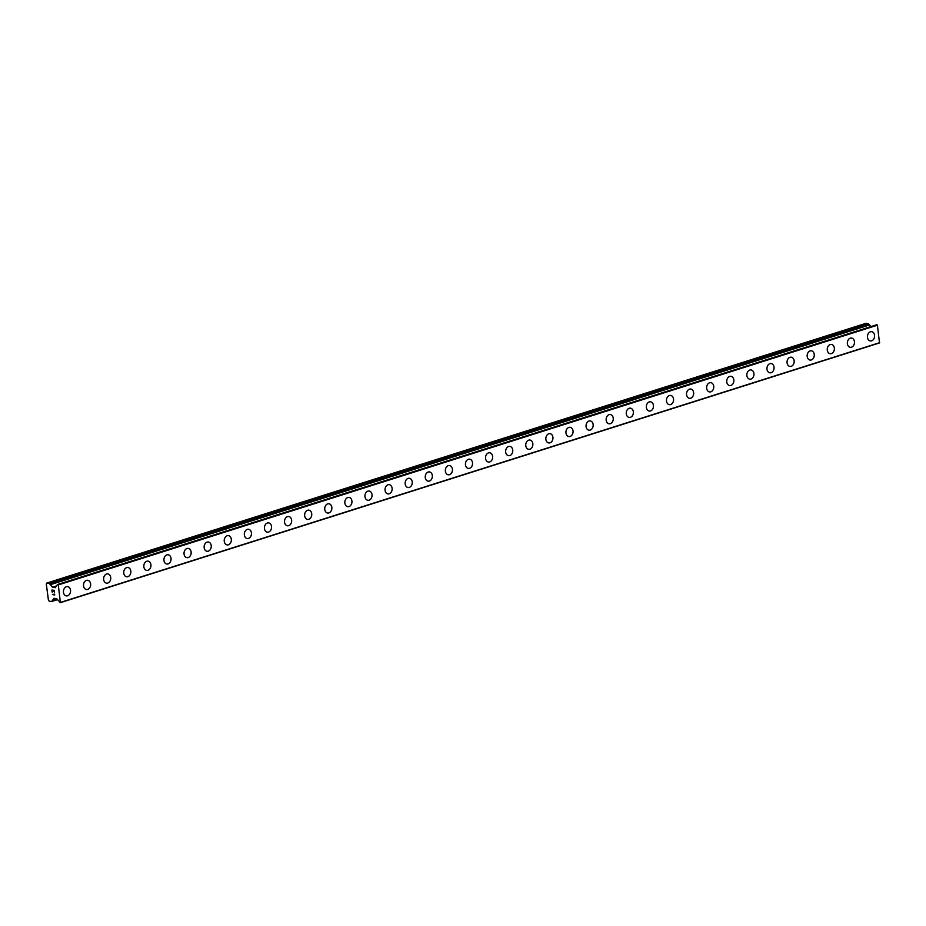 <?xml version="1.0" encoding="UTF-8"?>
<svg xmlns="http://www.w3.org/2000/svg" width="926" height="926" viewBox="0 0 926 926"><rect width="100%" height="100%" fill="white"/><g stroke="black" fill="none" stroke-linecap="round" stroke-linejoin="round"><path stroke-width="1.39" d="M67.61 586.633A4.676 3.542 -82.3 0 1 70.55 590.938A4.676 3.542 -82.3 0 1 67.575 595.788A4.676 3.542 -82.3 0 1 66.359 595.893A4.676 3.542 -82.3 0 1 63.419 591.587A4.676 3.542 -82.3 0 1 66.394 586.748A4.676 3.542 -82.3 0 1 67.61 586.633A4.676 3.542 -82.3 0 1 70.55 590.938A4.676 3.542 -82.3 0 1 67.586 595.788A4.676 3.542 -82.3 0 1 66.359 595.904M87.704 580.255A4.676 3.542 -82.3 0 1 90.644 584.572A4.676 3.542 -82.3 0 1 87.681 589.411A4.676 3.542 -82.3 0 1 86.454 589.526A4.676 3.542 -82.3 0 1 83.514 585.22A4.676 3.542 -82.3 0 1 86.488 580.37A4.676 3.542 -82.3 0 1 87.715 580.255A4.676 3.542 -82.3 0 1 90.655 584.561A4.676 3.542 -82.3 0 1 87.681 589.411A4.676 3.542 -82.3 0 1 86.465 589.526M107.81 573.889A4.676 3.542 -82.3 0 1 110.75 578.194A4.676 3.542 -82.3 0 1 107.775 583.044A4.676 3.542 -82.3 0 1 106.559 583.149A4.676 3.542 -82.3 0 1 103.619 578.843A4.676 3.542 -82.3 0 1 106.594 573.993A4.676 3.542 -82.3 0 1 107.81 573.889A4.676 3.542 -82.3 0 1 110.75 578.194A4.676 3.542 -82.3 0 1 107.786 583.044A4.676 3.542 -82.3 0 1 106.559 583.149M127.915 567.511A4.676 3.542 -82.3 0 1 130.855 571.817A4.676 3.542 -82.3 0 1 127.881 576.666A4.676 3.542 -82.3 0 1 126.665 576.782A4.676 3.542 -82.3 0 1 123.725 572.465A4.676 3.542 -82.3 0 1 126.688 567.626A4.676 3.542 -82.3 0 1 127.915 567.511A4.676 3.542 -82.3 0 1 130.855 571.817A4.676 3.542 -82.3 0 1 127.881 576.666A4.676 3.542 -82.3 0 1 126.665 576.782M148.01 561.133A4.676 3.542 -82.3 0 1 150.95 565.45A4.676 3.542 -82.3 0 1 147.975 570.289A4.676 3.542 -82.3 0 1 146.759 570.404A4.676 3.542 -82.3 0 1 143.819 566.099A4.676 3.542 -82.3 0 1 146.794 561.249A4.676 3.542 -82.3 0 1 148.01 561.133A4.676 3.542 -82.3 0 1 150.961 565.45A4.676 3.542 -82.3 0 1 147.986 570.289A4.676 3.542 -82.3 0 1 146.759 570.404M168.115 554.767A4.676 3.542 -82.3 0 1 171.055 559.072A4.676 3.542 -82.3 0 1 168.081 563.922A4.676 3.542 -82.3 0 1 166.865 564.027A4.676 3.542 -82.3 0 1 163.925 559.721A4.676 3.542 -82.3 0 1 166.888 554.871A4.676 3.542 -82.3 0 1 168.115 554.767A4.676 3.542 -82.3 0 1 171.055 559.072A4.676 3.542 -82.3 0 1 168.081 563.922A4.676 3.542 -82.3 0 1 166.865 564.027M188.209 548.389A4.676 3.542 -82.3 0 1 191.15 552.695A4.676 3.542 -82.3 0 1 188.186 557.545A4.676 3.542 -82.3 0 1 186.959 557.66A4.676 3.542 -82.3 0 1 184.019 553.343A4.676 3.542 -82.3 0 1 186.994 548.505A4.676 3.542 -82.3 0 1 188.209 548.389A4.676 3.542 -82.3 0 1 191.161 552.695A4.676 3.542 -82.3 0 1 188.186 557.545A4.676 3.542 -82.3 0 1 186.959 557.66M208.315 542.011A4.676 3.542 -82.3 0 1 211.255 546.328A4.676 3.542 -82.3 0 1 208.281 551.167A4.676 3.542 -82.3 0 1 207.065 551.283A4.676 3.542 -82.3 0 1 204.125 546.977A4.676 3.542 -82.3 0 1 207.1 542.127A4.676 3.542 -82.3 0 1 208.315 542.011A4.676 3.542 -82.3 0 1 211.255 546.328A4.676 3.542 -82.3 0 1 208.281 551.167A4.676 3.542 -82.3 0 1 207.065 551.283M228.409 535.645A4.676 3.542 -82.3 0 1 231.35 539.951A4.676 3.542 -82.3 0 1 228.386 544.801A4.676 3.542 -82.3 0 1 227.159 544.905A4.676 3.542 -82.3 0 1 224.219 540.599A4.676 3.542 -82.3 0 1 227.194 535.749A4.676 3.542 -82.3 0 1 228.421 535.645A4.676 3.542 -82.3 0 1 231.361 539.951A4.676 3.542 -82.3 0 1 228.386 544.801A4.676 3.542 -82.3 0 1 227.171 544.905M248.515 529.267A4.676 3.542 -82.3 0 1 251.455 533.573A4.676 3.542 -82.3 0 1 248.481 538.423A4.676 3.542 -82.3 0 1 247.265 538.538A4.676 3.542 -82.3 0 1 244.325 534.233A4.676 3.542 -82.3 0 1 247.3 529.383A4.676 3.542 -82.3 0 1 248.515 529.267A4.676 3.542 -82.3 0 1 251.455 533.573A4.676 3.542 -82.3 0 1 248.492 538.423A4.676 3.542 -82.3 0 1 247.265 538.538M268.621 522.889A4.676 3.542 -82.3 0 1 271.561 527.207A4.676 3.542 -82.3 0 1 268.586 532.045A4.676 3.542 -82.3 0 1 267.359 532.161A4.676 3.542 -82.3 0 1 264.419 527.855A4.676 3.542 -82.3 0 1 267.394 523.005A4.676 3.542 -82.3 0 1 268.621 522.889A4.676 3.542 -82.3 0 1 271.561 527.207A4.676 3.542 -82.3 0 1 268.586 532.045A4.676 3.542 -82.3 0 1 267.371 532.161M288.715 516.523A4.676 3.542 -82.3 0 1 291.655 520.829A4.676 3.542 -82.3 0 1 288.68 525.679A4.676 3.542 -82.3 0 1 287.465 525.783A4.676 3.542 -82.3 0 1 284.525 521.477A4.676 3.542 -82.3 0 1 287.5 516.627A4.676 3.542 -82.3 0 1 288.715 516.523A4.676 3.542 -82.3 0 1 291.655 520.829A4.676 3.542 -82.3 0 1 288.692 525.679A4.676 3.542 -82.3 0 1 287.465 525.783M308.821 510.145A4.676 3.542 -82.3 0 1 311.761 514.451A4.676 3.542 -82.3 0 1 308.786 519.301A4.676 3.542 -82.3 0 1 307.571 519.417A4.676 3.542 -82.3 0 1 304.631 515.111A4.676 3.542 -82.3 0 1 307.594 510.261A4.676 3.542 -82.3 0 1 308.821 510.145A4.676 3.542 -82.3 0 1 311.761 514.451A4.676 3.542 -82.3 0 1 308.786 519.301A4.676 3.542 -82.3 0 1 307.571 519.417M328.915 503.779A4.676 3.542 -82.3 0 1 331.855 508.085A4.676 3.542 -82.3 0 1 328.88 512.923A4.676 3.542 -82.3 0 1 327.665 513.039A4.676 3.542 -82.3 0 1 324.725 508.733A4.676 3.542 -82.3 0 1 327.7 503.883A4.676 3.542 -82.3 0 1 328.915 503.779A4.676 3.542 -82.3 0 1 331.867 508.085A4.676 3.542 -82.3 0 1 328.892 512.923A4.676 3.542 -82.3 0 1 327.665 513.039M349.021 497.401A4.676 3.542 -82.3 0 1 351.961 501.707A4.676 3.542 -82.3 0 1 348.986 506.557A4.676 3.542 -82.3 0 1 347.771 506.661A4.676 3.542 -82.3 0 1 344.831 502.355A4.676 3.542 -82.3 0 1 347.806 497.517A4.676 3.542 -82.3 0 1 349.021 497.401A4.676 3.542 -82.3 0 1 351.961 501.707A4.676 3.542 -82.3 0 1 348.986 506.557A4.676 3.542 -82.3 0 1 347.771 506.661M369.115 491.023A4.676 3.542 -82.3 0 1 372.055 495.329A4.676 3.542 -82.3 0 1 369.092 500.179A4.676 3.542 -82.3 0 1 367.865 500.295A4.676 3.542 -82.3 0 1 364.925 495.989A4.676 3.542 -82.3 0 1 367.9 491.139A4.676 3.542 -82.3 0 1 369.127 491.023A4.676 3.542 -82.3 0 1 372.067 495.329A4.676 3.542 -82.3 0 1 369.092 500.179A4.676 3.542 -82.3 0 1 367.865 500.295M389.221 484.657A4.676 3.542 -82.3 0 1 392.161 488.963A4.676 3.542 -82.3 0 1 389.186 493.801A4.676 3.542 -82.3 0 1 387.971 493.917A4.676 3.542 -82.3 0 1 385.031 489.611A4.676 3.542 -82.3 0 1 388.006 484.761A4.676 3.542 -82.3 0 1 389.221 484.657A4.676 3.542 -82.3 0 1 392.161 488.963A4.676 3.542 -82.3 0 1 389.198 493.801A4.676 3.542 -82.3 0 1 387.971 493.917M409.315 478.279A4.676 3.542 -82.3 0 1 412.255 482.585A4.676 3.542 -82.3 0 1 409.292 487.435A4.676 3.542 -82.3 0 1 408.065 487.539A4.676 3.542 -82.3 0 1 405.125 483.233A4.676 3.542 -82.3 0 1 408.1 478.395A4.676 3.542 -82.3 0 1 409.327 478.279A4.676 3.542 -82.3 0 1 412.267 482.585A4.676 3.542 -82.3 0 1 409.292 487.435A4.676 3.542 -82.3 0 1 408.077 487.539M429.421 471.901A4.676 3.542 -82.3 0 1 432.361 476.219A4.676 3.542 -82.3 0 1 429.386 481.057A4.676 3.542 -82.3 0 1 428.171 481.173A4.676 3.542 -82.3 0 1 425.231 476.867A4.676 3.542 -82.3 0 1 428.206 472.017A4.676 3.542 -82.3 0 1 429.421 471.901A4.676 3.542 -82.3 0 1 432.361 476.207A4.676 3.542 -82.3 0 1 429.398 481.057A4.676 3.542 -82.3 0 1 428.171 481.173M449.527 465.535A4.676 3.542 -82.3 0 1 452.467 469.841A4.676 3.542 -82.3 0 1 449.492 474.679A4.676 3.542 -82.3 0 1 448.277 474.795A4.676 3.542 -82.3 0 1 445.337 470.489A4.676 3.542 -82.3 0 1 448.3 465.639A4.676 3.542 -82.3 0 1 449.527 465.535A4.676 3.542 -82.3 0 1 452.467 469.841A4.676 3.542 -82.3 0 1 449.492 474.691A4.676 3.542 -82.3 0 1 448.277 474.795M469.621 459.157A4.676 3.542 -82.3 0 1 472.561 463.463A4.676 3.542 -82.3 0 1 469.586 468.313A4.676 3.542 -82.3 0 1 468.371 468.417A4.676 3.542 -82.3 0 1 465.431 464.111A4.676 3.542 -82.3 0 1 468.406 459.273A4.676 3.542 -82.3 0 1 469.621 459.157A4.676 3.542 -82.3 0 1 472.573 463.463A4.676 3.542 -82.3 0 1 469.598 468.313A4.676 3.542 -82.3 0 1 468.371 468.429M489.727 452.779A4.676 3.542 -82.3 0 1 492.667 457.097A4.676 3.542 -82.3 0 1 489.692 461.935A4.676 3.542 -82.3 0 1 488.477 462.051A4.676 3.542 -82.3 0 1 485.537 457.745A4.676 3.542 -82.3 0 1 488.5 452.895A4.676 3.542 -82.3 0 1 489.727 452.779A4.676 3.542 -82.3 0 1 492.667 457.085A4.676 3.542 -82.3 0 1 489.692 461.935A4.676 3.542 -82.3 0 1 488.477 462.051M509.821 446.413A4.676 3.542 -82.3 0 1 512.761 450.719A4.676 3.542 -82.3 0 1 509.798 455.569A4.676 3.542 -82.3 0 1 508.571 455.673A4.676 3.542 -82.3 0 1 505.631 451.367A4.676 3.542 -82.3 0 1 508.605 446.517A4.676 3.542 -82.3 0 1 509.821 446.413A4.676 3.542 -82.3 0 1 512.773 450.719A4.676 3.542 -82.3 0 1 509.798 455.569A4.676 3.542 -82.3 0 1 508.571 455.673M529.927 440.035A4.676 3.542 -82.3 0 1 532.867 444.341A4.676 3.542 -82.3 0 1 529.892 449.191A4.676 3.542 -82.3 0 1 528.677 449.307A4.676 3.542 -82.3 0 1 525.736 444.989A4.676 3.542 -82.3 0 1 528.711 440.151A4.676 3.542 -82.3 0 1 529.927 440.035A4.676 3.542 -82.3 0 1 532.867 444.341A4.676 3.542 -82.3 0 1 529.892 449.191A4.676 3.542 -82.3 0 1 528.677 449.307M550.021 433.657A4.676 3.542 -82.3 0 1 552.961 437.975A4.676 3.542 -82.3 0 1 549.998 442.813A4.676 3.542 -82.3 0 1 548.771 442.929A4.676 3.542 -82.3 0 1 545.831 438.623A4.676 3.542 -82.3 0 1 548.805 433.773A4.676 3.542 -82.3 0 1 550.032 433.657A4.676 3.542 -82.3 0 1 552.972 437.975A4.676 3.542 -82.3 0 1 549.998 442.813A4.676 3.542 -82.3 0 1 548.782 442.929M570.127 427.291A4.676 3.542 -82.3 0 1 573.067 431.597A4.676 3.542 -82.3 0 1 570.092 436.447A4.676 3.542 -82.3 0 1 568.877 436.551A4.676 3.542 -82.3 0 1 565.936 432.245A4.676 3.542 -82.3 0 1 568.911 427.395A4.676 3.542 -82.3 0 1 570.127 427.291A4.676 3.542 -82.3 0 1 573.067 431.597A4.676 3.542 -82.3 0 1 570.103 436.447A4.676 3.542 -82.3 0 1 568.877 436.551M590.232 420.913A4.676 3.542 -82.3 0 1 593.172 425.219A4.676 3.542 -82.3 0 1 590.198 430.069A4.676 3.542 -82.3 0 1 588.982 430.185A4.676 3.542 -82.3 0 1 586.042 425.867A4.676 3.542 -82.3 0 1 589.005 421.029A4.676 3.542 -82.3 0 1 590.232 420.913A4.676 3.542 -82.3 0 1 593.172 425.219A4.676 3.542 -82.3 0 1 590.198 430.069A4.676 3.542 -82.3 0 1 588.982 430.185M610.327 414.535A4.676 3.542 -82.3 0 1 613.267 418.853A4.676 3.542 -82.3 0 1 610.292 423.691A4.676 3.542 -82.3 0 1 609.077 423.807A4.676 3.542 -82.3 0 1 606.136 419.501A4.676 3.542 -82.3 0 1 609.111 414.651A4.676 3.542 -82.3 0 1 610.327 414.535A4.676 3.542 -82.3 0 1 613.267 418.853A4.676 3.542 -82.3 0 1 610.303 423.691A4.676 3.542 -82.3 0 1 609.077 423.807M630.432 408.169A4.676 3.542 -82.3 0 1 633.372 412.475A4.676 3.542 -82.3 0 1 630.398 417.325A4.676 3.542 -82.3 0 1 629.182 417.429A4.676 3.542 -82.3 0 1 626.242 413.123A4.676 3.542 -82.3 0 1 629.205 408.273A4.676 3.542 -82.3 0 1 630.432 408.169A4.676 3.542 -82.3 0 1 633.372 412.475A4.676 3.542 -82.3 0 1 630.398 417.325A4.676 3.542 -82.3 0 1 629.182 417.429M650.527 401.791A4.676 3.542 -82.3 0 1 653.467 406.097A4.676 3.542 -82.3 0 1 650.492 410.947A4.676 3.542 -82.3 0 1 649.276 411.063A4.676 3.542 -82.3 0 1 646.336 406.757A4.676 3.542 -82.3 0 1 649.311 401.907A4.676 3.542 -82.3 0 1 650.527 401.791A4.676 3.542 -82.3 0 1 653.478 406.097A4.676 3.542 -82.3 0 1 650.503 410.947A4.676 3.542 -82.3 0 1 649.276 411.063M670.632 395.414A4.676 3.542 -82.3 0 1 673.572 399.731A4.676 3.542 -82.3 0 1 670.598 404.569A4.676 3.542 -82.3 0 1 669.382 404.685A4.676 3.542 -82.3 0 1 666.442 400.379A4.676 3.542 -82.3 0 1 669.417 395.529A4.676 3.542 -82.3 0 1 670.632 395.425A4.676 3.542 -82.3 0 1 673.572 399.731A4.676 3.542 -82.3 0 1 670.598 404.569A4.676 3.542 -82.3 0 1 669.382 404.685M690.727 389.047A4.676 3.542 -82.3 0 1 693.667 393.353A4.676 3.542 -82.3 0 1 690.703 398.203A4.676 3.542 -82.3 0 1 689.476 398.307A4.676 3.542 -82.3 0 1 686.536 394.001A4.676 3.542 -82.3 0 1 689.511 389.151A4.676 3.542 -82.3 0 1 690.738 389.047A4.676 3.542 -82.3 0 1 693.678 393.353A4.676 3.542 -82.3 0 1 690.703 398.203A4.676 3.542 -82.3 0 1 689.488 398.307M710.832 382.67A4.676 3.542 -82.3 0 1 713.772 386.975A4.676 3.542 -82.3 0 1 710.798 391.825A4.676 3.542 -82.3 0 1 709.582 391.941A4.676 3.542 -82.3 0 1 706.642 387.635A4.676 3.542 -82.3 0 1 709.617 382.785A4.676 3.542 -82.3 0 1 710.832 382.67A4.676 3.542 -82.3 0 1 713.772 386.975A4.676 3.542 -82.3 0 1 710.809 391.825A4.676 3.542 -82.3 0 1 709.582 391.941M730.938 376.303A4.676 3.542 -82.3 0 1 733.878 380.609A4.676 3.542 -82.3 0 1 730.903 385.447A4.676 3.542 -82.3 0 1 729.676 385.563A4.676 3.542 -82.3 0 1 726.736 381.257A4.676 3.542 -82.3 0 1 729.711 376.407A4.676 3.542 -82.3 0 1 730.938 376.303A4.676 3.542 -82.3 0 1 733.878 380.609A4.676 3.542 -82.3 0 1 730.903 385.447A4.676 3.542 -82.3 0 1 729.688 385.563M751.032 369.925A4.676 3.542 -82.3 0 1 753.972 374.231A4.676 3.542 -82.3 0 1 750.998 379.081A4.676 3.542 -82.3 0 1 749.782 379.185A4.676 3.542 -82.3 0 1 746.842 374.88A4.676 3.542 -82.3 0 1 749.817 370.041A4.676 3.542 -82.3 0 1 751.032 369.925A4.676 3.542 -82.3 0 1 753.972 374.231A4.676 3.542 -82.3 0 1 751.009 379.081A4.676 3.542 -82.3 0 1 749.782 379.185M771.138 363.548A4.676 3.542 -82.3 0 1 774.078 367.853A4.676 3.542 -82.3 0 1 771.103 372.703A4.676 3.542 -82.3 0 1 769.888 372.819A4.676 3.542 -82.3 0 1 766.948 368.513A4.676 3.542 -82.3 0 1 769.911 363.663A4.676 3.542 -82.3 0 1 771.138 363.548A4.676 3.542 -82.3 0 1 774.078 367.853A4.676 3.542 -82.3 0 1 771.103 372.703A4.676 3.542 -82.3 0 1 769.888 372.819M791.232 357.181A4.676 3.542 -82.3 0 1 794.172 361.487A4.676 3.542 -82.3 0 1 791.198 366.326A4.676 3.542 -82.3 0 1 789.982 366.441A4.676 3.542 -82.3 0 1 787.042 362.135A4.676 3.542 -82.3 0 1 790.017 357.286A4.676 3.542 -82.3 0 1 791.232 357.181A4.676 3.542 -82.3 0 1 794.184 361.487A4.676 3.542 -82.3 0 1 791.209 366.326A4.676 3.542 -82.3 0 1 789.982 366.441M811.338 350.804A4.676 3.542 -82.3 0 1 814.278 355.109A4.676 3.542 -82.3 0 1 811.303 359.959A4.676 3.542 -82.3 0 1 810.088 360.064A4.676 3.542 -82.3 0 1 807.148 355.758A4.676 3.542 -82.3 0 1 810.111 350.919A4.676 3.542 -82.3 0 1 811.338 350.804A4.676 3.542 -82.3 0 1 814.278 355.109A4.676 3.542 -82.3 0 1 811.303 359.959A4.676 3.542 -82.3 0 1 810.088 360.064M831.432 344.426A4.676 3.542 -82.3 0 1 834.372 348.743A4.676 3.542 -82.3 0 1 831.409 353.582A4.676 3.542 -82.3 0 1 830.182 353.697A4.676 3.542 -82.3 0 1 827.242 349.391A4.676 3.542 -82.3 0 1 830.217 344.541A4.676 3.542 -82.3 0 1 831.444 344.426A4.676 3.542 -82.3 0 1 834.384 348.732A4.676 3.542 -82.3 0 1 831.409 353.582A4.676 3.542 -82.3 0 1 830.182 353.697M851.538 338.059A4.676 3.542 -82.3 0 1 854.478 342.365A4.676 3.542 -82.3 0 1 851.503 347.204A4.676 3.542 -82.3 0 1 850.288 347.319A4.676 3.542 -82.3 0 1 847.348 343.014A4.676 3.542 -82.3 0 1 850.323 338.164A4.676 3.542 -82.3 0 1 851.538 338.059A4.676 3.542 -82.3 0 1 854.478 342.365A4.676 3.542 -82.3 0 1 851.503 347.215A4.676 3.542 -82.3 0 1 850.288 347.319M871.632 331.682A4.676 3.542 -82.3 0 1 874.572 335.988A4.676 3.542 -82.3 0 1 871.609 340.837A4.676 3.542 -82.3 0 1 870.382 340.942A4.676 3.542 -82.3 0 1 867.442 336.636A4.676 3.542 -82.3 0 1 870.417 331.797A4.676 3.542 -82.3 0 1 871.644 331.682A4.676 3.542 -82.3 0 1 874.584 335.988A4.676 3.542 -82.3 0 1 871.609 340.837A4.676 3.542 -82.3 0 1 870.394 340.953M46.821 583.067L865.926 323.336L868.414 323.672L49.309 583.403L52.55 587.327L55.282 587.686L57.505 584.514L58.303 584.931L60.398 602.664L56.671 598.671L53.94 598.323L51.682 601.495L49.205 601.159L48.43 600.094L46.3 583.947L46.821 583.067L49.309 583.403M869.271 324.91L868.414 323.672M870.857 326.612L869.468 324.841L50.432 584.584M879.503 342.933L60.398 602.664L879.503 342.933L877.408 325.2L876.575 324.806M54.113 590.557L53.164 590.429L54.113 590.557L54.507 592.397L54.113 590.557M53.164 590.429L53.291 591.425M53.129 591.401L53.002 590.406L53.141 591.401M52.053 590.279L52.296 592.096M51.868 590.024L52.145 592.084L51.868 590.024L54.24 590.348L54.507 592.397M54.102 593.948L54.831 594.92L52.469 594.608L54.831 594.92M52.446 594.365L54.507 594.642M57.505 584.514L876.644 324.783L57.505 584.514M877.408 325.2L58.303 584.931M879.7 342.643L60.595 602.375M868.519 323.753L49.414 583.484M869.225 324.852L50.12 584.584M869.607 324.91L50.502 584.642M56.336 585.961L52.388 587.223M56.22 586.17L52.55 587.327M877.096 324.841L57.991 584.572M877.188 324.91L58.083 584.642M879.561 342.886L60.456 602.618M52.55 600.58L57.088 599.134L52.597 600.534M57.481 599.666L51.775 601.437M869.468 324.841L50.374 584.572"/></g></svg>
